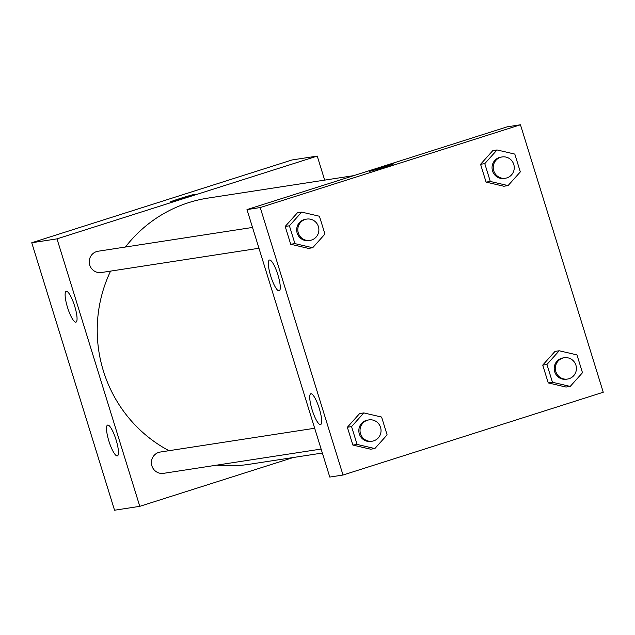 <?xml version="1.0" encoding="UTF-8"?>
<svg xmlns="http://www.w3.org/2000/svg" width="635" height="635" viewBox="0 0 635 635"><rect width="100%" height="100%" fill="white"/><g stroke="black" fill="none" stroke-linecap="round" stroke-linejoin="round"><path stroke-width="0.95" d="M293.283 457.51L139.795 506.333L114.546 510.222L31.75 242.753L291.981 159.972L317.238 156.083L324.675 180.118M170.728 201.946A12.795 0.437 162.8 0 1 170.386 201.946A12.795 0.437 162.8 0 1 182.483 197.747A12.795 0.437 162.8 0 1 194.834 194.381A12.795 0.437 162.8 0 1 184.11 198.152A12.795 0.437 162.8 0 1 170.728 201.946M139.795 506.333L56.999 238.863L31.75 242.753M56.999 238.863L317.238 156.083M194.834 194.381A12.795 0.437 -17.2 0 0 182.483 197.755A12.795 0.437 -17.2 0 0 170.386 201.954M116.094 439.928A16.161 3.612 72.4 0 1 117.388 455.89A16.161 3.612 72.4 0 1 109.045 441.579A16.161 3.612 72.4 0 1 107.585 425.085A16.161 3.612 72.4 0 1 116.094 439.928M74.692 306.197A16.161 3.612 72.4 0 1 75.986 322.151A16.161 3.612 72.4 0 1 67.651 307.84A16.161 3.612 72.4 0 1 66.191 291.346A16.161 3.612 72.4 0 1 74.692 306.197M314.682 428.252L160.266 452.041A10.771 10.493 81.2 0 0 151.686 465.082A10.771 10.493 81.2 0 0 163.552 473.337L321.119 449.064M252.516 227.441L98.107 251.23A10.771 10.493 81.2 0 0 89.527 264.279A10.771 10.493 81.2 0 0 101.386 272.526L258.961 248.253M353.743 175.641L208.01 198.088A134.691 131.207 81.2 0 0 188.714 202.613A134.691 131.207 81.2 0 0 125.428 247.023M110.577 271.113A134.691 131.207 81.2 0 0 168.981 450.691M216.614 465.161A134.691 131.207 81.2 0 0 249.023 464.328L322.35 453.033M246.991 209.598L329.787 477.068L343.019 475.028L260.223 207.558L246.991 209.598L507.23 126.817L520.454 124.777L603.25 392.247L343.019 475.028M320.484 424.617A16.161 3.612 72.4 0 1 312.182 410.004A16.161 3.612 72.4 0 1 310.801 393.779A16.161 3.612 72.4 0 1 319.31 408.63A16.161 3.612 72.4 0 1 320.604 424.585A16.161 3.612 72.4 0 1 320.484 424.617M269.534 260.017A16.161 3.612 72.4 0 1 277.916 274.891A16.161 3.612 72.4 0 1 279.209 290.846A16.161 3.612 72.4 0 1 270.867 276.542A16.161 3.612 72.4 0 1 269.407 260.048A16.161 3.612 72.4 0 1 269.534 260.017M503.857 186.245L486.085 182.11L503.857 186.245L508.063 185.595L490.299 181.459L484.783 163.639L497.038 149.955L514.81 154.091L520.319 171.91L508.063 185.595M480.568 164.29L486.085 182.11L480.568 164.29L492.823 150.606L480.568 164.29L484.783 163.639M566.015 387.048L548.251 382.921L566.015 387.048L570.23 386.405L552.458 382.27L546.941 364.45L559.197 350.766L576.969 354.901L582.486 372.721L570.23 386.405M542.734 365.101L548.251 382.921L542.734 365.101L554.99 351.417L542.734 365.101L546.941 364.45M370.642 449.199L352.869 445.072L370.642 449.199L374.856 448.556L357.084 444.421L351.568 426.601L363.823 412.917L381.595 417.052L387.112 434.872L374.856 448.556M347.361 427.252L352.869 445.072L347.361 427.252L359.616 413.568L347.361 427.252L351.568 426.601M260.223 207.558L520.454 124.777M297.45 212.757L285.194 226.441L290.711 244.261L308.483 248.396L290.711 244.261L285.194 226.441L297.45 212.757L301.665 212.106L319.429 216.241L324.945 234.061L312.69 247.745L294.918 243.61L289.409 225.798L301.665 212.106M384.477 167.068A12.795 0.437 162.8 0 1 369.395 171.299A12.795 0.437 162.8 0 1 381.492 167.092A12.795 0.437 162.8 0 1 393.843 163.727A12.795 0.437 162.8 0 1 384.477 167.068M393.843 163.727A12.795 0.437 -17.2 0 0 381.492 167.1A12.795 0.437 -17.2 0 0 369.395 171.299M502.11 156.94L500.912 157.123A10.771 10.493 81.2 0 0 492.331 170.172A10.771 10.493 81.2 0 0 504.19 178.427L505.397 178.237A10.771 10.493 81.2 0 0 514.128 165.989A10.771 10.493 81.2 0 0 500.57 157.305A10.771 10.493 81.2 0 0 505.397 178.237M490.299 181.459L486.085 182.11M497.038 149.955L492.823 150.606M564.277 357.751L563.07 357.934A10.771 10.493 81.2 0 0 554.49 370.983A10.771 10.493 81.2 0 0 566.349 379.23L567.555 379.047A10.771 10.493 81.2 0 0 576.286 366.8A10.771 10.493 81.2 0 0 562.729 358.108A10.771 10.493 81.2 0 0 567.555 379.047M552.458 382.27L548.251 382.921M559.197 350.766L554.99 351.417M306.737 219.091L305.538 219.281A10.771 10.493 81.2 0 0 296.958 232.323A10.771 10.493 81.2 0 0 308.816 240.578L310.023 240.395A10.771 10.493 81.2 0 0 318.754 228.148A10.771 10.493 81.2 0 0 305.197 219.456A10.771 10.493 81.2 0 0 310.023 240.395M312.69 247.745L308.483 248.396M294.918 243.61L290.711 244.261M289.409 225.798L285.194 226.441M368.895 419.902L367.697 420.084A10.771 10.493 81.2 0 0 359.116 433.133A10.771 10.493 81.2 0 0 370.975 441.389L372.181 441.198A10.771 10.493 81.2 0 0 380.913 428.95A10.771 10.493 81.2 0 0 367.355 420.267A10.771 10.493 81.2 0 0 372.181 441.198M357.084 444.421L352.869 445.072M363.823 412.917L359.616 413.568"/></g></svg>

